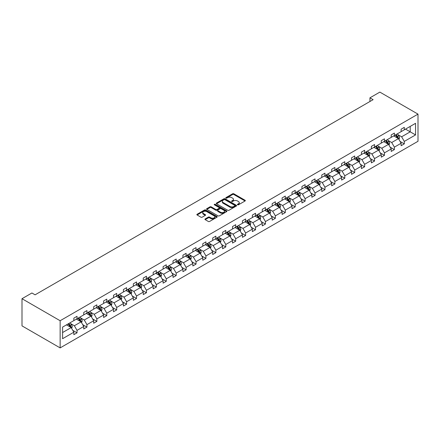 <?xml version="1.0" encoding="UTF-8"?>
<svg xmlns="http://www.w3.org/2000/svg" width="440" height="440" viewBox="0 0 440 440"><rect width="100%" height="100%" fill="white"/><g stroke="black" fill="none" stroke-linecap="round" stroke-linejoin="round"><path stroke-width="0.66" d="M237.562 204.815A0.616 0.358 0 0 0 238.436 204.815L245.069 200.987A0.88 0.512 0 0 0 245.328 200.629A0.88 0.512 0 0 0 245.069 200.266L233.838 193.781A0.88 0.512 0 0 0 232.59 193.781L225.957 197.61A0.616 0.358 0 0 0 226.831 198.115L227.689 197.621A2.822 1.628 0 0 1 231.682 197.621L232.617 198.16A2.822 1.628 0 0 1 233.448 199.315A2.822 1.628 0 0 1 232.617 200.464L231.759 200.959A0.616 0.358 0 0 0 232.634 201.465L233.492 200.97A2.822 1.628 0 0 1 237.485 200.97L238.42 201.509A2.822 1.628 0 0 1 239.25 202.664A2.822 1.628 0 0 1 238.42 203.814L237.562 204.309A0.616 0.358 0 0 0 237.562 204.815L237.562 204.309M205.194 218.928A0.88 0.512 0 0 0 204.936 219.291A0.88 0.512 0 0 0 205.194 219.648L208.346 221.469A0.88 0.512 0 0 0 209.594 221.469L216.959 217.217A0.88 0.512 0 0 0 217.217 216.86A0.88 0.512 0 0 0 216.959 216.497L205.722 210.012A0.88 0.512 0 0 0 204.474 210.012L197.115 214.264A0.88 0.512 0 0 0 196.856 214.621A0.88 0.512 0 0 0 197.115 214.984L200.921 217.184A0.88 0.512 0 0 0 202.169 217.184L205.321 215.364A0.88 0.512 0 0 0 205.579 215.001A0.88 0.512 0 0 0 205.321 214.643L203.429 213.554A2.36 1.364 0 0 1 202.741 212.586A2.36 1.364 0 0 1 204.198 211.327A2.36 1.364 0 0 1 206.767 211.624L214.165 215.892A2.36 1.364 0 0 1 214.858 216.86A2.36 1.364 0 0 1 213.4 218.119A2.36 1.364 0 0 1 210.826 217.822L209.594 217.107A0.88 0.512 0 0 0 208.346 217.107L205.194 218.928L205.194 219.648L208.346 217.844L208.346 217.107M418 114.125L379.858 92.103L369.941 97.829L373.115 99.666L35.096 294.822L31.917 292.985L22 298.711L60.142 320.733L418 114.125L418 141.29L60.142 347.897L60.142 320.733M227.75 210.265A0.88 0.512 0 0 0 228.998 210.265L236.363 206.014A0.88 0.512 0 0 0 236.621 205.651A0.88 0.512 0 0 0 236.363 205.293L225.132 198.809A0.88 0.512 0 0 0 223.883 198.809L216.519 203.06A0.88 0.512 0 0 0 216.26 203.418A0.88 0.512 0 0 0 216.519 203.781L227.75 210.265M214.615 204.947A0.616 0.358 0 0 1 215.243 205.035L226.65 211.624L219.296 215.864A0.88 0.512 0 0 1 218.048 215.864L206.816 209.38L209.968 207.576L209.968 206.844L206.816 208.659A0.88 0.512 0 0 0 206.558 209.022A0.88 0.512 0 0 0 206.816 209.38L206.816 208.659M209.968 207.576A0.88 0.512 0 0 1 211.216 207.576L211.216 206.844A0.88 0.512 0 0 0 209.968 206.844M211.216 206.844L215.771 209.473A0.88 0.512 0 0 0 217.019 209.473L219.109 208.263A0.88 0.512 0 0 0 219.368 207.906A0.88 0.512 0 0 0 219.109 207.543L214.368 204.804A0.616 0.358 0 0 1 215.243 204.303L226.661 210.892A0.88 0.512 0 0 1 226.919 211.255A0.88 0.512 0 0 1 226.661 211.613L226.661 210.892M62.59 327.102L73.843 320.606L73.843 318.148L77.022 316.311L77.022 318.769L83.76 314.881L83.76 312.422L86.939 310.585L86.939 313.043L93.682 309.155L93.682 306.697L96.861 304.86L96.861 307.318L103.598 303.43L103.598 300.971L106.777 299.134L106.777 301.593L113.514 297.704L113.514 295.245L116.694 293.409L116.694 295.867L123.431 291.979L123.431 289.514L126.61 287.683L126.61 290.142L133.347 286.253L133.347 283.789L136.526 281.958L136.526 284.416L143.264 280.522L143.264 278.064L146.443 276.232L146.443 278.69L153.186 274.797L153.186 272.338L156.365 270.507L156.365 272.965L163.103 269.071L163.103 266.613L166.281 264.781L166.281 267.24L173.019 263.346L173.019 260.887L176.198 259.055L176.198 261.514L182.936 257.62L182.936 255.162L186.115 253.325L186.115 255.789L192.852 251.895L192.852 249.436L196.031 247.599L196.031 250.063L202.774 246.169L202.774 243.711L205.948 241.874L205.948 244.332L212.691 240.444L212.691 237.985L215.87 236.148L215.87 238.607L222.607 234.718L222.607 232.26L225.786 230.423L225.786 232.881L232.524 228.993L232.524 226.534L235.703 224.697L235.703 227.156L242.44 223.267L242.44 220.809L245.619 218.972L245.619 221.43L252.357 217.542L252.357 215.083L255.536 213.246L255.536 215.705L262.279 211.816L262.279 209.358L265.457 207.521L265.457 209.979L272.195 206.09L272.195 203.632L275.374 201.795L275.374 204.254L282.111 200.365L282.111 197.906L285.291 196.07L285.291 198.528L292.028 194.639L292.028 192.181L295.207 190.344L295.207 192.803L301.945 188.914L301.945 186.45L305.124 184.619L305.124 187.077L311.867 183.189L311.867 180.725L315.04 178.893L315.04 181.352L321.783 177.458L321.783 174.999L324.962 173.168L324.962 175.626L331.7 171.732L331.7 169.274L334.879 167.442L334.879 169.901L341.616 166.007L341.616 163.548L344.795 161.716L344.795 164.175L351.533 160.281L351.533 157.823L354.712 155.991L354.712 158.45L361.449 154.555L361.449 152.097L364.628 150.26L364.628 152.724L371.371 148.83L371.371 146.371L374.55 144.535L374.55 146.999L381.288 143.105L381.288 140.646L384.466 138.809L384.466 141.268L391.204 137.379L391.204 134.921L394.383 133.084L394.383 135.542L401.12 131.654L401.12 129.195L404.3 127.358L404.3 129.817L415.553 123.321L415.553 134.921L404.3 141.416L404.3 143.875L401.12 145.712L401.12 143.253L394.383 147.142L394.383 149.6L391.204 151.437L391.204 148.979L384.466 152.867L384.466 155.326L381.288 157.163L381.288 154.704L374.55 158.593L374.55 161.051L371.371 162.888L371.371 160.43L364.628 164.318L364.628 166.782L361.449 168.614L361.449 166.155L354.712 170.044L354.712 172.507L351.533 174.339L351.533 171.881L344.795 175.774L344.795 178.233L341.616 180.065L341.616 177.606L334.879 181.5L334.879 183.959L331.7 185.79L331.7 183.332L324.962 187.226L324.962 189.684L321.783 191.516L321.783 189.057L315.04 192.951L315.04 195.41L311.867 197.241L311.867 194.782L305.124 198.677L305.124 201.135L301.945 202.972L301.945 200.508L295.207 204.402L295.207 206.861L292.028 208.698L292.028 206.234L285.291 210.128L285.291 212.586L282.111 214.423L282.111 211.965L275.374 215.853L275.374 218.312L272.195 220.149L272.195 217.69L265.457 221.579L265.457 224.037L262.279 225.874L262.279 223.416L255.536 227.304L255.536 229.763L252.357 231.6L252.357 229.141L245.619 233.03L245.619 235.488L242.44 237.325L242.44 234.867L235.703 238.755L235.703 241.214L232.524 243.051L232.524 240.592L225.786 244.481L225.786 246.939L222.607 248.776L222.607 246.318L215.87 250.206L215.87 252.665L212.691 254.502L212.691 252.043L205.948 255.931L205.948 258.39L202.774 260.227L202.774 257.769L196.031 261.657L196.031 264.115L192.852 265.953L192.852 263.494L186.115 267.382L186.115 269.846L182.936 271.678L182.936 269.22L176.198 273.108L176.198 275.572L173.019 277.404L173.019 274.945L166.281 278.839L166.281 281.298L163.103 283.129L163.103 280.671L156.365 284.565L156.365 287.023L153.186 288.855L153.186 286.396L146.443 290.29L146.443 292.749L143.264 294.58L143.264 292.122L136.526 296.016L136.526 298.474L133.347 300.305L133.347 297.847L126.61 301.741L126.61 304.2L123.431 306.036L123.431 303.573L116.694 307.466L116.694 309.925L113.514 311.762L113.514 309.298L106.777 313.192L106.777 315.651L103.598 317.488L103.598 315.029L96.861 318.918L96.861 321.376L93.682 323.213L93.682 320.755L86.939 324.643L86.939 327.102L83.76 328.939L83.76 326.48L77.022 330.368L77.022 332.827L73.843 334.664L73.843 332.206L62.59 338.701L62.59 327.102M76.389 319.138L81.092 321.855L74.355 325.743L70.675 323.62M74.355 325.743L77.022 330.368M81.092 321.855L83.76 326.48M73.843 320.018L74.355 320.309L77.022 318.769M86.306 313.412L91.009 316.129L84.271 320.018L80.592 317.895M84.271 320.018L86.939 324.643M91.009 316.129L93.682 320.755M83.76 314.292L84.271 314.584L86.939 313.043M96.222 307.687L100.925 310.404L94.188 314.292L90.508 312.169M94.188 314.292L96.861 318.918M100.925 310.404L103.598 315.029M93.682 308.567L94.188 308.858L96.861 307.318M106.139 301.961L110.842 304.678L104.104 308.567L100.425 306.444M104.104 308.567L106.777 313.192M110.842 304.678L113.514 309.298M103.598 302.841L104.104 303.132L106.777 301.593M116.056 296.236L120.764 298.952L114.021 302.841L110.341 300.718M114.021 302.841L116.694 307.466M120.764 298.952L123.431 303.573M113.514 297.116L114.021 297.407L116.694 295.867M125.972 290.51L130.68 293.227L123.943 297.116L120.263 294.993M123.943 297.116L126.61 301.741M130.68 293.227L133.347 297.847M123.431 291.39L123.943 291.682L126.61 290.142M135.894 284.784L140.597 287.496L133.859 291.39L130.18 289.267M133.859 291.39L136.526 296.016M140.597 287.496L143.264 292.122M133.347 285.665L133.859 285.956L136.526 284.416M145.811 279.059L150.513 281.77L143.776 285.665L140.096 283.541M143.776 285.665L146.443 290.29M150.513 281.77L153.186 286.396M143.264 279.939L143.776 280.231L146.443 278.69M155.727 273.328L160.43 276.045L153.692 279.939L150.013 277.811M153.692 279.939L156.365 284.565M160.43 276.045L163.103 280.671M153.186 274.214L153.692 274.505L156.365 272.965M165.644 267.603L170.352 270.32L163.609 274.214L159.929 272.085M163.609 274.214L166.281 278.839M170.352 270.32L173.019 274.945M163.103 268.488L163.609 268.78L166.281 267.24M175.56 261.877L180.268 264.594L173.525 268.488L169.846 266.36M173.525 268.488L176.198 273.108M180.268 264.594L182.936 269.22M173.019 262.763L173.525 263.054L176.198 261.514M185.482 256.152L190.185 258.869L183.447 262.763L179.768 260.634M183.447 262.763L186.115 267.382M190.185 258.869L192.852 263.494M182.936 257.031L183.447 257.329L186.115 255.789M195.399 250.426L200.101 253.143L193.364 257.037L189.684 254.909M193.364 257.037L196.031 261.657M200.101 253.143L202.774 257.769M192.852 251.306L193.364 251.603L196.031 250.063M205.315 244.701L210.018 247.418L203.28 251.306L199.601 249.183M203.28 251.306L205.948 255.931M210.018 247.418L212.691 252.043M202.774 245.581L203.28 245.878L205.948 244.332M215.232 238.975L219.934 241.692L213.197 245.581L209.517 243.458M213.197 245.581L215.87 250.206M219.934 241.692L222.607 246.318M212.691 239.855L213.197 240.152L215.87 238.607M225.148 233.25L229.856 235.966L223.113 239.855L219.434 237.732M223.113 239.855L225.786 244.481M229.856 235.966L232.524 240.592M222.607 234.13L223.113 234.427L225.786 232.881M235.065 227.524L239.773 230.241L233.035 234.13L229.356 232.007M233.035 234.13L235.703 238.755M239.773 230.241L242.44 234.867M232.524 228.404L233.035 228.701L235.703 227.156M244.987 221.799L249.689 224.516L242.952 228.404L239.272 226.281M242.952 228.404L245.619 233.03M249.689 224.516L252.357 229.141M242.44 222.679L242.952 222.976L245.619 221.43M254.903 216.073L259.606 218.79L252.868 222.679L249.189 220.556M252.868 222.679L255.536 227.304M259.606 218.79L262.279 223.416M252.357 216.953L252.868 217.245L255.536 215.705M264.82 210.347L269.522 213.065L262.785 216.953L259.105 214.83M262.785 216.953L265.457 221.579M269.522 213.065L272.195 217.69M262.279 211.228L262.785 211.519L265.457 209.979M274.736 204.622L279.444 207.339L272.701 211.228L269.022 209.105M272.701 211.228L275.374 215.853M279.444 207.339L282.111 211.965M272.195 205.502L272.701 205.794L275.374 204.254M284.652 198.897L289.361 201.614L282.618 205.502L278.938 203.379M282.618 205.502L285.291 210.128M289.361 201.614L292.028 206.234M282.111 199.777L282.618 200.068L285.291 198.528M294.569 193.171L299.277 195.888L292.54 199.777L288.86 197.654M292.54 199.777L295.207 204.402M299.277 195.888L301.945 200.508M292.028 194.051L292.54 194.343L295.207 192.803M304.491 187.446L309.194 190.163L302.456 194.051L298.777 191.928M302.456 194.051L305.124 198.677M309.194 190.163L311.867 194.782M301.945 188.326L302.456 188.617L305.124 187.077M314.408 181.72L319.11 184.431L312.373 188.326L308.693 186.203M312.373 188.326L315.04 192.951M319.11 184.431L321.783 189.057M311.867 182.6L312.373 182.892L315.04 181.352M324.324 175.995L329.027 178.706L322.289 182.6L318.61 180.477M322.289 182.6L324.962 187.226M329.027 178.706L331.7 183.332M321.783 176.875L322.289 177.166L324.962 175.626M334.241 170.264L338.949 172.981L332.206 176.875L328.526 174.746M332.206 176.875L334.879 181.5M338.949 172.981L341.616 177.606M331.7 171.149L332.206 171.441L334.879 169.901M344.157 164.538L348.865 167.255L342.127 171.149L338.443 169.021M342.127 171.149L344.795 175.774M348.865 167.255L351.533 171.881M341.616 165.423L342.127 165.715L344.795 164.175M354.079 158.812L358.782 161.53L352.044 165.423L348.365 163.295M352.044 165.423L354.712 170.044M358.782 161.53L361.449 166.155M351.533 159.698L352.044 159.989L354.712 158.45M363.995 153.087L368.698 155.804L361.961 159.698L358.281 157.57M361.961 159.698L364.628 164.318M368.698 155.804L371.371 160.43M361.449 153.967L361.961 154.264L364.628 152.724M373.912 147.362L378.615 150.079L371.877 153.967L368.198 151.844M371.877 153.967L374.55 158.593M378.615 150.079L381.288 154.704M371.371 148.242L371.877 148.538L374.55 146.999M383.829 141.636L388.531 144.353L381.793 148.242L378.114 146.119M381.793 148.242L384.466 152.867M388.531 144.353L391.204 148.979M381.288 142.516L381.793 142.813L384.466 141.268M393.745 135.911L398.453 138.628L391.71 142.516L388.031 140.393M391.71 142.516L394.383 147.142M398.453 138.628L401.12 143.253M391.204 136.791L391.71 137.088L394.383 135.542M405.51 129.124L410.212 131.835L401.632 136.791L397.952 134.668M401.632 136.791L404.3 141.416M415.553 134.921L410.212 131.835L410.212 126.407L415.553 123.321M22 298.711L22 325.875L60.142 347.897M369.941 97.829L369.941 101.503M401.12 131.065L401.632 131.362L404.3 129.817M62.59 332.536L71.175 327.58L66.468 324.863M71.175 327.58L73.843 332.206M400.07 141.438L404.3 143.875M390.154 147.163L394.383 149.6M380.237 152.889L384.466 155.326M370.32 158.614L374.55 161.051M360.404 164.34L364.628 166.782M350.488 170.066L354.712 172.507M340.566 175.791L344.795 178.233M330.649 181.517L334.879 183.959M320.733 187.242L324.962 189.684M310.816 192.968L315.04 195.41M300.9 198.693L305.124 201.135M290.978 204.419L295.207 206.861M281.061 210.144L285.291 212.586M271.145 215.87L275.374 218.312M261.228 221.595L265.457 224.037M251.312 227.321L255.536 229.763M241.395 233.046L245.619 235.488M231.473 238.772L235.703 241.214M221.556 244.503L225.786 246.939M211.64 250.228L215.87 252.665M201.724 255.954L205.948 258.39M191.807 261.679L196.031 264.115M181.885 267.405L186.115 269.846M171.969 273.13L176.198 275.572M162.052 278.856L166.281 281.298M152.136 284.581L156.365 287.023M142.219 290.307L146.443 292.749M132.303 296.032L136.526 298.474M122.38 301.757L126.61 304.2M112.464 307.483L116.694 309.925M102.547 313.209L106.777 315.651M92.631 318.934L96.861 321.376M82.715 324.659L86.939 327.102M72.798 330.385L77.022 332.827M237.809 204.903L238.42 204.551A2.822 1.628 0 0 0 239.25 203.396L239.25 202.664M233.448 199.315L233.448 200.046A2.822 1.628 0 0 1 232.617 201.201L232.007 201.553M245.058 200.992L233.838 194.519A0.88 0.512 0 0 0 232.59 194.519L226.204 198.204M236.352 206.019L225.132 199.54A0.88 0.512 0 0 0 223.883 199.54L216.53 203.786M234.801 205.904A0.616 0.358 0 0 0 234.801 205.403L224.945 199.711A0.616 0.358 0 0 0 224.07 199.711L223.163 200.233A2.822 1.628 0 0 0 222.338 201.382A2.822 1.628 0 0 0 223.163 202.538L229.906 206.426A2.822 1.628 0 0 0 233.899 206.426L234.801 205.904L234.801 206.641A0.616 0.358 0 0 0 234.982 206.388L234.982 205.651M222.338 201.382L222.338 202.12A2.822 1.628 0 0 0 223.163 203.269L223.163 202.538M234.801 206.641L233.899 207.163A2.822 1.628 0 0 1 229.906 207.163L223.163 203.269M211.216 207.576L215.771 210.205A0.88 0.512 0 0 0 217.019 210.205L219.109 209A0.88 0.512 0 0 0 219.368 208.637L219.368 207.906M220.495 212.201A2.36 1.364 0 0 0 223.069 212.498A2.36 1.364 0 0 0 224.527 211.239A2.36 1.364 0 0 0 223.834 210.271L221.232 208.769A0.88 0.512 0 0 0 219.984 208.769L217.894 209.974A0.88 0.512 0 0 0 217.635 210.337A0.88 0.512 0 0 0 217.894 210.694L220.495 212.201L220.495 212.933A2.36 1.364 0 0 0 223.069 213.23A2.36 1.364 0 0 0 224.527 211.97L224.527 211.239M217.635 210.337L217.635 211.068A0.88 0.512 0 0 0 217.894 211.431L217.894 210.694M220.495 212.933L217.894 211.431M214.858 216.86L214.858 217.591A2.36 1.364 0 0 1 213.4 218.851A2.36 1.364 0 0 1 210.826 218.554L209.594 217.844A0.88 0.512 0 0 0 208.346 217.844M202.741 212.586L202.741 213.323A2.36 1.364 0 0 0 203.429 214.286L203.429 213.554M205.304 215.369L203.429 214.286M216.959 216.497L216.959 217.217L205.722 210.744A0.88 0.512 0 0 0 204.474 210.744L197.126 214.99L197.115 214.264M398.937 139.464L399.52 137.775A2.382 1.375 -120 0 0 398.761 135.746L397.331 133.843M394.774 136.505L394.152 135.68M398.101 138.424L398.233 137.88A2.382 1.375 -120 0 0 397.551 136.444L396.121 134.541M395.527 134.882L397.1 136.983A1.216 0.699 60 0 1 397.32 137.352L398.233 137.88M395.362 134.981L396.786 136.884A2.382 1.375 60 0 1 397.381 138.012M389.015 145.189L389.604 143.501A2.382 1.375 -120 0 0 388.839 141.471L387.415 139.568M384.852 142.23L384.236 141.405M388.185 144.149L388.317 143.605A2.382 1.375 -120 0 0 387.635 142.17L386.205 140.267M385.611 140.608L387.178 142.709A1.216 0.699 60 0 1 387.398 143.077L388.317 143.605M385.445 140.707L386.87 142.61A2.382 1.375 60 0 1 387.464 143.737M379.099 150.915L379.682 149.226A2.382 1.375 -120 0 0 378.923 147.197L377.498 145.294M374.935 147.956L374.319 147.131M378.263 149.875L378.4 149.331A2.382 1.375 -120 0 0 377.718 147.895L376.288 145.992M375.694 146.333L377.262 148.434A1.216 0.699 60 0 1 377.482 148.803L378.4 149.331M375.524 146.432L376.954 148.335A2.382 1.375 60 0 1 377.548 149.463M369.182 156.64L369.765 154.952A2.382 1.375 -120 0 0 369.006 152.922L367.582 151.019M365.019 153.681L364.403 152.856M368.346 155.601L368.478 155.056A2.382 1.375 -120 0 0 367.796 153.621L366.372 151.718M365.772 152.059L367.345 154.16A1.216 0.699 60 0 1 367.565 154.528L368.478 155.056M365.607 152.157L367.037 154.061A2.382 1.375 60 0 1 367.631 155.188M359.266 162.365L359.849 160.677A2.382 1.375 -120 0 0 359.09 158.653L357.66 156.745M355.102 159.406L354.481 158.582M358.43 161.326L358.562 160.781A2.382 1.375 -120 0 0 357.88 159.346L356.455 157.443M355.856 157.79L357.429 159.885A1.216 0.699 60 0 1 357.649 160.254L358.562 160.781M355.691 157.883L357.12 159.786A2.382 1.375 60 0 1 357.709 160.913M349.349 168.091L349.932 166.403A2.382 1.375 -120 0 0 349.173 164.379L347.743 162.47M345.186 165.132L344.564 164.307M348.513 167.052L348.645 166.507A2.382 1.375 -120 0 0 347.963 165.072L346.539 163.169M345.939 163.515L347.512 165.611A1.216 0.699 60 0 1 347.732 165.979L348.645 166.507M345.774 163.609L347.199 165.512A2.382 1.375 60 0 1 347.793 166.639M339.427 173.816L340.016 172.128A2.382 1.375 -120 0 0 339.251 170.104L337.827 168.196M335.269 170.857L334.648 170.032M338.597 172.777L338.729 172.232A2.382 1.375 -120 0 0 338.047 170.797L336.617 168.894M336.023 169.24L337.59 171.336A1.216 0.699 60 0 1 337.816 171.705L338.729 172.232M335.858 169.334L337.282 171.237A2.382 1.375 60 0 1 337.876 172.364M329.511 179.548L330.099 177.859A2.382 1.375 -120 0 0 329.334 175.83L327.91 173.921M325.347 176.583L324.731 175.758M328.675 178.503L328.812 177.958A2.382 1.375 -120 0 0 328.13 176.523L326.7 174.62M326.106 174.966L327.673 177.062A1.216 0.699 60 0 1 327.894 177.43L328.812 177.958M325.936 175.06L327.366 176.968A2.382 1.375 60 0 1 327.959 178.09M319.594 185.273L320.177 183.585A2.382 1.375 -120 0 0 319.418 181.555L317.993 179.647M315.43 182.309L314.815 181.484M318.758 184.234L318.895 183.684A2.382 1.375 -120 0 0 318.214 182.254L316.784 180.345M316.184 180.691L317.757 182.787A1.216 0.699 60 0 1 317.977 183.156L318.895 183.684M316.019 180.785L317.449 182.694A2.382 1.375 60 0 1 318.043 183.816M309.678 190.999L310.261 189.31A2.382 1.375 -120 0 0 309.502 187.281L308.072 185.372M305.514 188.034L304.893 187.209M308.841 189.959L308.974 189.409A2.382 1.375 -120 0 0 308.291 187.979L306.867 186.071M306.268 186.417L307.841 188.513A1.216 0.699 60 0 1 308.061 188.881L308.974 189.409M306.103 186.511L307.533 188.419A2.382 1.375 60 0 1 308.127 189.541M299.761 196.724L300.344 195.036A2.382 1.375 -120 0 0 299.585 193.006L298.155 191.097M295.598 193.76L294.976 192.935M298.925 195.685L299.057 195.135A2.382 1.375 -120 0 0 298.375 193.705L296.951 191.796M296.351 192.143L297.924 194.238A1.216 0.699 60 0 1 298.144 194.607L299.057 195.135M296.186 192.236L297.611 194.145A2.382 1.375 60 0 1 298.205 195.267M289.845 202.45L290.428 200.761A2.382 1.375 -120 0 0 289.668 198.732L288.239 196.823M285.681 199.485L285.06 198.66M289.009 201.41L289.141 200.86A2.382 1.375 -120 0 0 288.459 199.43L287.029 197.522M286.435 197.868L288.007 199.964A1.216 0.699 60 0 1 288.228 200.332L289.141 200.86M286.27 197.962L287.694 199.87A2.382 1.375 60 0 1 288.288 200.992M279.923 208.175L280.511 206.487A2.382 1.375 -120 0 0 279.747 204.457L278.322 202.554M275.759 205.211L275.143 204.386M279.092 207.136L279.224 206.586A2.382 1.375 -120 0 0 278.542 205.156L277.112 203.247M276.518 203.594L278.086 205.689A1.216 0.699 60 0 1 278.305 206.058L279.224 206.586M276.353 203.687L277.778 205.596A2.382 1.375 60 0 1 278.372 206.718M270.006 213.901L270.589 212.212A2.382 1.375 -120 0 0 269.83 210.183L268.406 208.28M265.843 210.936L265.227 210.111M269.17 212.861L269.308 212.311A2.382 1.375 -120 0 0 268.626 210.881L267.196 208.972M266.602 209.319L268.169 211.415A1.216 0.699 60 0 1 268.389 211.783L269.308 212.311M266.431 209.413L267.861 211.321A2.382 1.375 60 0 1 268.455 212.443M260.089 219.626L260.673 217.938A2.382 1.375 -120 0 0 259.913 215.908L258.489 214.005M255.926 216.667L255.31 215.837M259.254 218.587L259.386 218.037A2.382 1.375 -120 0 0 258.704 216.607L257.279 214.698M256.68 215.045L258.253 217.14A1.216 0.699 60 0 1 258.473 217.509L259.386 218.037M256.514 215.144L257.945 217.047A2.382 1.375 60 0 1 258.538 218.174M250.173 225.352L250.756 223.663A2.382 1.375 -120 0 0 249.997 221.634L248.567 219.731M246.01 222.393L245.388 221.562M249.337 224.312L249.469 223.762A2.382 1.375 -120 0 0 248.787 222.332L247.363 220.424M246.763 220.77L248.336 222.865A1.216 0.699 60 0 1 248.556 223.234L249.469 223.762M246.598 220.869L248.028 222.772A2.382 1.375 60 0 1 248.617 223.9M240.257 231.077L240.84 229.389A2.382 1.375 -120 0 0 240.081 227.359L238.651 225.456M236.093 228.118L235.472 227.288M239.421 230.038L239.553 229.493A2.382 1.375 -120 0 0 238.871 228.058L237.446 226.155M236.847 226.496L238.42 228.591A1.216 0.699 60 0 1 238.639 228.96L239.553 229.493M236.681 226.595L238.106 228.498A2.382 1.375 60 0 1 238.7 229.625M230.335 236.803L230.923 235.114A2.382 1.375 -120 0 0 230.164 233.085L228.734 231.181M226.177 233.844L225.555 233.013M229.504 235.763L229.636 235.219A2.382 1.375 -120 0 0 228.954 233.783L227.524 231.88M226.93 232.221L228.498 234.322A1.216 0.699 60 0 1 228.723 234.691L229.636 235.219M226.765 232.32L228.19 234.223A2.382 1.375 60 0 1 228.784 235.351M220.418 242.528L221.007 240.84A2.382 1.375 -120 0 0 220.242 238.81L218.818 236.907M216.255 239.569L215.639 238.744M219.582 241.489L219.72 240.944A2.382 1.375 -120 0 0 219.038 239.509L217.608 237.606M217.014 237.947L218.581 240.048A1.216 0.699 60 0 1 218.801 240.416L219.72 240.944M216.849 238.046L218.273 239.948A2.382 1.375 60 0 1 218.867 241.076M210.502 248.254L211.085 246.565A2.382 1.375 -120 0 0 210.326 244.536L208.901 242.632M206.338 245.295L205.722 244.47M209.666 247.214L209.803 246.67A2.382 1.375 -120 0 0 209.121 245.234L207.691 243.331M207.097 243.672L208.665 245.773A1.216 0.699 60 0 1 208.885 246.142L209.803 246.67M206.927 243.771L208.357 245.674A2.382 1.375 60 0 1 208.951 246.802M200.585 253.979L201.168 252.291A2.382 1.375 -120 0 0 200.409 250.261L198.979 248.358M196.422 251.02L195.806 250.195M199.749 252.94L199.881 252.395A2.382 1.375 -120 0 0 199.199 250.96L197.774 249.056M197.175 249.398L198.748 251.499A1.216 0.699 60 0 1 198.968 251.867L199.881 252.395M197.01 249.497L198.44 251.4A2.382 1.375 60 0 1 199.034 252.527M190.669 259.704L191.252 258.016A2.382 1.375 -120 0 0 190.493 255.987L189.063 254.084M186.505 256.746L185.884 255.921M189.833 258.665L189.965 258.121A2.382 1.375 -120 0 0 189.282 256.685L187.858 254.782M187.259 255.123L188.832 257.224A1.216 0.699 60 0 1 189.052 257.593L189.965 258.121M187.094 255.222L188.518 257.125A2.382 1.375 60 0 1 189.112 258.253M180.752 265.43L181.335 263.742A2.382 1.375 -120 0 0 180.576 261.718L179.146 259.809M176.589 262.471L175.967 261.646M179.916 264.391L180.048 263.846A2.382 1.375 -120 0 0 179.366 262.411L177.936 260.507M177.342 260.854L178.915 262.95A1.216 0.699 60 0 1 179.135 263.318L180.048 263.846M177.177 260.947L178.602 262.851A2.382 1.375 60 0 1 179.196 263.978M170.83 271.156L171.419 269.467A2.382 1.375 -120 0 0 170.654 267.443L169.23 265.535M166.672 268.197L166.051 267.372M170 270.116L170.132 269.572A2.382 1.375 -120 0 0 169.45 268.136L168.02 266.233M167.426 266.579L168.993 268.675A1.216 0.699 60 0 1 169.219 269.044L170.132 269.572M167.261 266.673L168.685 268.576A2.382 1.375 60 0 1 169.279 269.704M160.913 276.881L161.502 275.193A2.382 1.375 -120 0 0 160.738 273.169L159.313 271.26M156.75 273.922L156.134 273.097M160.078 275.841L160.215 275.297A2.382 1.375 -120 0 0 159.533 273.862L158.103 271.959M157.509 272.305L159.077 274.401A1.216 0.699 60 0 1 159.297 274.769L160.215 275.297M157.339 272.399L158.769 274.302A2.382 1.375 60 0 1 159.363 275.429M150.997 282.612L151.58 280.923A2.382 1.375 -120 0 0 150.821 278.894L149.397 276.986M146.834 279.648L146.218 278.822M150.161 281.567L150.293 281.023A2.382 1.375 -120 0 0 149.611 279.587L148.187 277.684M147.587 278.031L149.16 280.126A1.216 0.699 60 0 1 149.38 280.495L150.293 281.023M147.422 278.124L148.852 280.033A2.382 1.375 60 0 1 149.446 281.155M141.081 288.338L141.663 286.649A2.382 1.375 -120 0 0 140.905 284.62L139.475 282.711M136.917 285.373L136.296 284.548M140.245 287.298L140.376 286.748A2.382 1.375 -120 0 0 139.695 285.318L138.27 283.409M137.671 283.756L139.244 285.852A1.216 0.699 60 0 1 139.464 286.22L140.376 286.748M137.506 283.85L138.936 285.758A2.382 1.375 60 0 1 139.53 286.88M131.164 294.063L131.747 292.375A2.382 1.375 -120 0 0 130.988 290.345L129.558 288.437M127.001 291.099L126.379 290.274M130.328 293.024L130.46 292.474A2.382 1.375 -120 0 0 129.778 291.043L128.354 289.135M127.754 289.482L129.327 291.577A1.216 0.699 60 0 1 129.547 291.945L130.46 292.474M127.589 289.575L129.013 291.484A2.382 1.375 60 0 1 129.608 292.606M121.248 299.789L121.831 298.1A2.382 1.375 -120 0 0 121.072 296.07L119.642 294.162M117.084 296.824L116.463 295.999M120.412 298.749L120.544 298.199A2.382 1.375 -120 0 0 119.862 296.769L118.432 294.861M117.838 295.207L119.411 297.303A1.216 0.699 60 0 1 119.63 297.671L120.544 298.199M117.672 295.3L119.097 297.209A2.382 1.375 60 0 1 119.691 298.331M111.326 305.514L111.914 303.826A2.382 1.375 -120 0 0 111.15 301.796L109.725 299.888M107.162 302.55L106.546 301.725M110.495 304.475L110.627 303.925A2.382 1.375 -120 0 0 109.945 302.495L108.515 300.586M107.921 300.933L109.489 303.028A1.216 0.699 60 0 1 109.709 303.397L110.627 303.925M107.756 301.026L109.181 302.935A2.382 1.375 60 0 1 109.775 304.057M101.409 311.24L101.992 309.551A2.382 1.375 -120 0 0 101.233 307.522L99.809 305.618M97.246 308.275L96.63 307.45M100.573 310.2L100.711 309.65A2.382 1.375 -120 0 0 100.029 308.22L98.599 306.312M98.005 306.658L99.572 308.754A1.216 0.699 60 0 1 99.792 309.122L100.711 309.65M97.834 306.752L99.264 308.66A2.382 1.375 60 0 1 99.858 309.782M91.493 316.965L92.076 315.277A2.382 1.375 -120 0 0 91.317 313.247L89.892 311.344M87.329 314L86.713 313.175M90.657 315.925L90.788 315.375A2.382 1.375 -120 0 0 90.107 313.945L88.682 312.037M88.083 312.384L89.656 314.479A1.216 0.699 60 0 1 89.876 314.848L90.788 315.375M87.918 312.477L89.347 314.386A2.382 1.375 60 0 1 89.942 315.507M81.576 322.691L82.159 321.002A2.382 1.375 -120 0 0 81.4 318.973L79.97 317.07M77.413 319.732L76.791 318.901M80.74 321.651L80.872 321.101A2.382 1.375 -120 0 0 80.19 319.671L78.766 317.763M78.166 318.109L79.739 320.205A1.216 0.699 60 0 1 79.959 320.573L80.872 321.101M78.001 318.208L79.431 320.111A2.382 1.375 60 0 1 80.02 321.239M71.66 328.416L72.243 326.728A2.382 1.375 -120 0 0 71.484 324.698L70.054 322.795M67.496 325.457L66.875 324.627M70.824 327.377L70.956 326.827A2.382 1.375 -120 0 0 70.273 325.397L68.849 323.488M68.25 323.834L69.823 325.93A1.216 0.699 60 0 1 70.043 326.298L70.956 326.827M68.085 323.934L69.509 325.837A2.382 1.375 60 0 1 70.103 326.964M238.42 204.551L238.42 203.814M231.759 201.465L231.759 200.959M232.617 201.201L232.617 200.464M225.957 198.115L225.957 197.61M232.59 194.519L232.59 193.781M233.838 194.519L233.838 193.781M245.069 200.987L245.069 200.266M216.519 203.781L216.519 203.06M223.883 199.54L223.883 198.809M225.132 199.54L225.132 198.809M236.363 206.014L236.363 205.293M229.906 207.163L229.906 206.426M233.899 207.163L233.899 206.426M215.771 210.205L215.771 209.473M217.019 210.205L217.019 209.473M219.109 209L219.109 208.263M215.243 205.035L215.243 204.303M209.594 217.844L209.594 217.107M210.826 218.554L210.826 217.822M205.321 215.364L205.321 214.643M204.474 210.744L204.474 210.012M205.722 210.744L205.722 210.012M398.277 138.529L399.504 137.825M397.551 136.444L398.761 135.746M396.11 137.275L396.786 136.884M388.361 144.254L389.587 143.55M387.635 142.17L388.839 141.471M386.194 143L386.87 142.61M378.444 149.98L379.671 149.276M377.718 147.895L378.923 147.197M376.277 148.726L376.954 148.335M368.528 155.705L369.749 155.001M367.796 153.621L369.006 152.922M366.361 154.451L367.037 154.061M358.611 161.43L359.832 160.727M357.88 159.346L359.09 158.653M356.439 160.182L357.12 159.786M348.695 167.156L349.916 166.452M347.963 165.072L349.173 164.379M346.522 165.907L347.199 165.512M338.773 172.882L339.999 172.178M338.047 170.797L339.251 170.104M336.606 171.633L337.282 171.237M328.856 178.607L330.083 177.903M328.13 176.523L329.334 175.83M326.689 177.359L327.366 176.968M318.94 184.333L320.166 183.629M318.214 182.254L319.418 181.555M316.773 183.084L317.449 182.694M309.023 190.058L310.244 189.354M308.291 187.979L309.502 187.281M306.851 188.81L307.533 188.419M299.107 195.789L300.327 195.08M298.375 193.705L299.585 193.006M296.934 194.535L297.611 194.145M289.185 201.514L290.411 200.805M288.459 199.43L289.668 198.732M287.018 200.261L287.694 199.87M279.268 207.24L280.495 206.531M278.542 205.156L279.747 204.457M277.101 205.986L277.778 205.596M269.352 212.966L270.578 212.256M268.626 210.881L269.83 210.183M267.185 211.712L267.861 211.321M259.435 218.691L260.656 217.982M258.704 216.607L259.913 215.908M257.268 217.437L257.945 217.047M249.519 224.417L250.74 223.707M248.787 222.332L249.997 221.634M247.346 223.163L248.028 222.772M239.602 230.142L240.823 229.433M238.871 228.058L240.081 227.359M237.43 228.888L238.106 228.498M229.68 235.868L230.907 235.158M228.954 233.783L230.164 233.085M227.513 234.614L228.19 234.223M219.764 241.593L220.99 240.889M219.038 239.509L220.242 238.81M217.597 240.339L218.273 239.948M209.847 247.319L211.073 246.615M209.121 245.234L210.326 244.536M207.68 246.065L208.357 245.674M199.931 253.044L201.152 252.34M199.199 250.96L200.409 250.261M197.758 251.79L198.44 251.4M190.014 258.77L191.235 258.065M189.282 256.685L190.493 255.987M187.841 257.516L188.518 257.125M180.097 264.495L181.319 263.791M179.366 262.411L180.576 261.718M177.925 263.247L178.602 262.851M170.176 270.221L171.402 269.517M169.45 268.136L170.654 267.443M168.009 268.972L168.685 268.576M160.259 275.946L161.486 275.242M159.533 273.862L160.738 273.169M158.092 274.697L158.769 274.302M150.343 281.672L151.564 280.968M149.611 279.587L150.821 278.894M148.176 280.423L148.852 280.033M140.426 287.397L141.647 286.693M139.695 285.318L140.905 284.62M138.254 286.149L138.936 285.758M130.51 293.123L131.731 292.418M129.778 291.043L130.988 290.345M128.337 291.874L129.013 291.484M120.588 298.854L121.814 298.144M119.862 296.769L121.072 296.07M118.421 297.6L119.097 297.209M110.671 304.579L111.898 303.87M109.945 302.495L111.15 301.796M108.504 303.325L109.181 302.935M100.755 310.305L101.981 309.595M100.029 308.22L101.233 307.522M98.588 309.05L99.264 308.66M90.838 316.03L92.059 315.32M90.107 313.945L91.317 313.247M88.671 314.776L89.347 314.386M80.922 321.756L82.142 321.046M80.19 319.671L81.4 318.973M78.749 320.502L79.431 320.111M71.005 327.481L72.226 326.772M70.273 325.397L71.484 324.698M68.833 326.227L69.509 325.837"/></g></svg>
